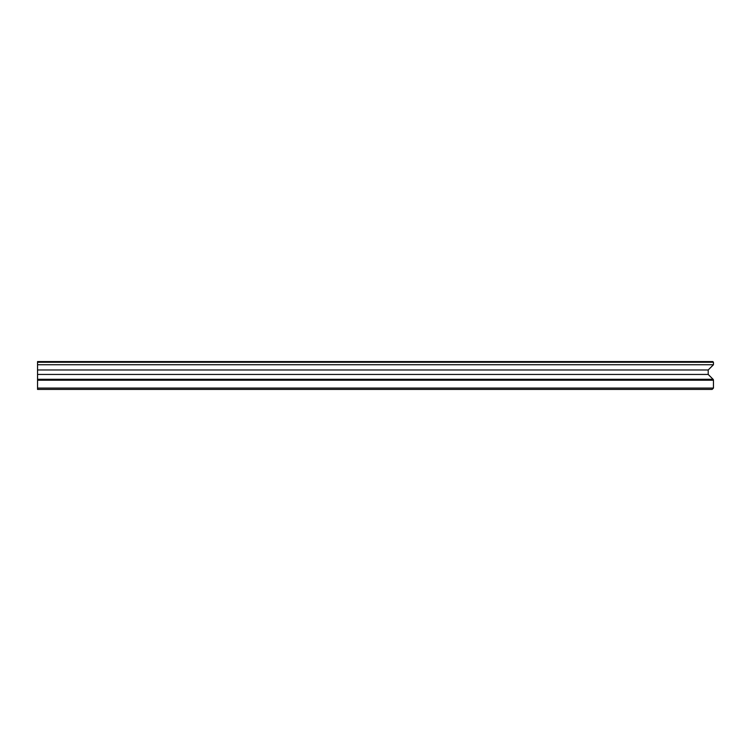 <?xml version="1.0" encoding="UTF-8"?>
<svg xmlns="http://www.w3.org/2000/svg" width="751" height="751" viewBox="0 0 751 751"><rect width="100%" height="100%" fill="white"/><g stroke="black" fill="none" stroke-linecap="round" stroke-linejoin="round"><path stroke-width="1.13" d="M37.55 388.089L713.45 388.089L712.126 389.412L37.55 389.412L37.55 361.588L712.783 361.588L713.45 362.245L37.55 362.245L37.55 369.971L708.212 369.971L713.45 364.742L713.45 362.245M37.55 369.971L37.55 374.439L708.212 374.439L708.212 369.971M713.45 388.089L713.45 380.222A1.324 1.324 0 0 0 713.065 379.283L708.212 374.439M713.065 379.283L37.55 379.283L37.55 389.412M37.55 364.742L713.45 364.742M37.55 380.222L713.45 380.222"/></g></svg>
